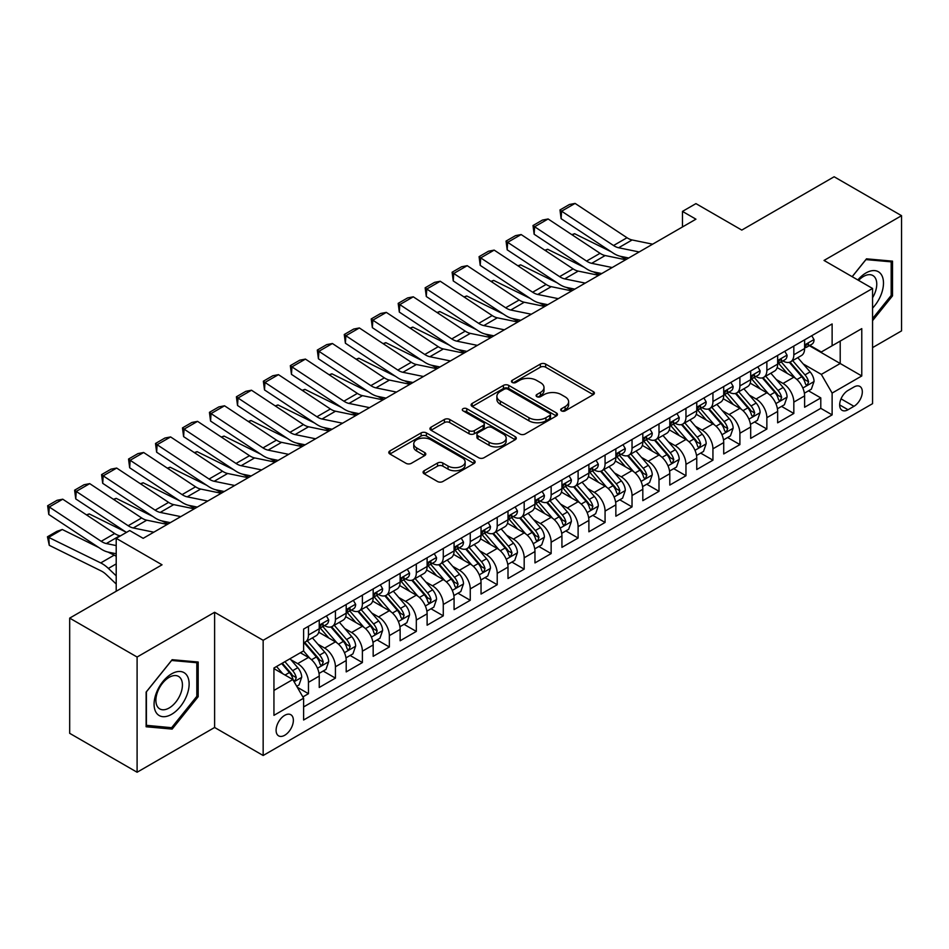<?xml version="1.0" encoding="UTF-8"?>
<svg xmlns="http://www.w3.org/2000/svg" width="949" height="949" viewBox="0 0 949 949"><rect width="100%" height="100%" fill="white"/><g stroke="black" fill="none" stroke-linecap="round" stroke-linejoin="round"><path stroke-width="1.42" d="M561.464 410.87A2.622 1.518 0 0 0 565.165 410.87L593.291 394.63A3.749 2.159 0 0 0 594.382 393.111A3.749 2.159 0 0 0 593.291 391.581L545.651 364.072A3.749 2.159 0 0 0 540.361 364.072L512.235 380.312A2.622 1.518 0 0 0 511.464 381.379A2.622 1.518 0 0 0 512.235 382.447A2.622 1.518 0 0 0 515.936 382.447L519.577 380.347A11.981 6.916 0 0 1 536.517 380.347L540.491 382.637A11.981 6.916 0 0 1 544.002 387.524A11.981 6.916 0 0 1 540.491 392.423L536.849 394.523A2.622 1.518 0 0 0 536.078 395.591A2.622 1.518 0 0 0 536.849 396.658A2.622 1.518 0 0 0 540.55 396.658L544.192 394.559A11.981 6.916 0 0 1 561.132 394.559L565.106 396.848A11.981 6.916 0 0 1 568.617 401.735A11.981 6.916 0 0 1 565.106 406.635L561.464 408.734A2.622 1.518 0 0 0 560.693 409.802A2.622 1.518 0 0 0 561.464 410.87L561.464 408.734M284.724 735.261A12.207 7.046 120 0 0 292.707 724.514A12.207 7.046 120 0 0 290.833 714.727A12.207 7.046 120 0 0 284.724 715.332A12.207 7.046 120 0 0 276.752 726.092A12.207 7.046 120 0 0 278.626 735.866A12.207 7.046 120 0 0 284.724 735.261M424.167 470.74A3.749 2.159 0 0 0 423.064 472.258A3.749 2.159 0 0 0 424.167 473.788L437.525 481.511A3.749 2.159 0 0 0 442.827 481.511L474.049 463.48A3.749 2.159 0 0 0 475.152 461.949A3.749 2.159 0 0 0 474.049 460.419L426.409 432.91A3.749 2.159 0 0 0 421.119 432.91L389.885 450.941A3.749 2.159 0 0 0 388.793 452.471A3.749 2.159 0 0 0 389.885 454.002L406.03 463.326A3.749 2.159 0 0 0 411.32 463.326L424.689 455.603A3.749 2.159 0 0 0 425.793 454.073A3.749 2.159 0 0 0 424.689 452.554L416.682 447.928A10.012 5.777 0 0 1 413.752 443.835A10.012 5.777 0 0 1 419.933 438.497A10.012 5.777 0 0 1 430.846 439.755L462.21 457.857A10.012 5.777 0 0 1 465.14 461.949A10.012 5.777 0 0 1 458.96 467.288A10.012 5.777 0 0 1 448.047 466.03L442.827 463.017A3.749 2.159 0 0 0 437.525 463.017L424.167 470.74L424.167 473.788M872.558 347.619L901.55 330.881L901.55 215.684L834.135 176.763L741.786 230.085L695.937 203.62L682.461 211.402L695.937 219.183L143.169 538.332L129.681 530.538L116.205 538.332L116.205 591.263M137.095 657.028L137.095 772.237L214.616 727.48L214.616 612.271L137.095 657.028L69.68 618.119L162.042 564.797L116.205 538.332M214.616 612.271L263.158 640.302L872.558 288.46L872.558 403.669L263.158 755.499L263.158 640.302M901.55 215.684L824.029 260.441L872.558 288.46M519.838 433.99A3.749 2.159 0 0 0 525.141 433.99L556.375 415.947A3.749 2.159 0 0 0 557.466 414.428A3.749 2.159 0 0 0 556.375 412.898L508.723 385.389A3.749 2.159 0 0 0 503.433 385.389L472.199 403.42A3.749 2.159 0 0 0 471.107 404.95A3.749 2.159 0 0 0 472.199 406.48L519.838 433.99M464.12 411.439A2.622 1.518 0 0 1 466.778 411.807L515.165 439.743L483.978 457.75A3.749 2.159 0 0 1 478.687 457.75L431.048 430.241L431.048 427.18A3.749 2.159 0 0 0 429.944 428.711A3.749 2.159 0 0 0 431.048 430.241M431.048 427.18L444.405 419.47A3.749 2.159 0 0 1 449.707 419.47L469.031 430.621A3.749 2.159 0 0 0 474.322 430.621L483.183 425.508A3.749 2.159 0 0 0 484.287 423.978A3.749 2.159 0 0 0 483.183 422.447L463.065 410.834A2.622 1.518 0 0 1 462.305 409.766A2.622 1.518 0 0 1 463.919 408.367A2.622 1.518 0 0 1 466.778 408.699L515.212 436.659A3.749 2.159 0 0 1 516.303 438.189A3.749 2.159 0 0 1 515.212 439.719L515.212 436.659M137.095 772.237L69.68 733.316L69.68 618.119M302.861 696.934L308.461 693.695L297.274 687.242M290.904 659.745L297.678 663.648A15.255 8.802 60 0 1 308.461 682.331L319.244 676.103L319.244 687.467L335.424 678.132L323.158 671.05M317.868 644.169L324.641 648.084A15.255 8.802 60 0 1 335.424 666.767L346.207 660.54L346.207 671.904L362.388 662.556L350.122 655.474M344.831 628.606L351.604 632.52A15.255 8.802 60 0 1 362.388 651.192L373.171 644.964L373.171 656.34L389.351 646.993L377.085 639.911M371.794 613.042L378.568 616.945A15.255 8.802 60 0 1 389.351 635.628L400.134 629.401L400.134 640.765L416.314 631.429L404.049 624.347M398.758 597.467L405.531 601.381A15.255 8.802 60 0 1 416.314 620.065L427.109 613.837L427.109 625.201L443.278 615.854L431.012 608.772M425.721 581.903L432.495 585.806A15.255 8.802 60 0 1 443.278 604.489L454.073 598.261L454.073 609.626L470.253 600.29L457.976 593.208M452.697 566.339L459.458 570.242A15.255 8.802 60 0 1 470.253 588.926L481.036 582.698L481.036 594.062L497.217 584.726L484.939 577.633M479.66 550.764L486.422 554.679A15.255 8.802 60 0 1 497.217 573.362L508 567.134L508 578.499L524.18 569.151L511.902 562.069M506.624 535.2L513.397 539.103A15.255 8.802 60 0 1 524.18 557.787L534.963 551.559L534.963 562.923L551.144 553.587L538.878 546.505M533.587 519.625L540.361 523.54A15.255 8.802 60 0 1 551.144 542.223L561.927 535.995L561.927 547.359L578.107 538.024L565.841 530.93M560.551 504.061L567.324 507.976A15.255 8.802 60 0 1 578.107 526.648L588.89 520.432L588.89 531.796L605.071 522.448L592.805 515.366M587.514 488.498L594.288 492.401A15.255 8.802 60 0 1 605.071 511.084L615.854 504.856L615.854 516.22L632.034 506.885L619.768 499.803M614.477 472.922L621.251 476.837A15.255 8.802 60 0 1 632.034 495.52L642.817 489.293L642.817 500.657L658.997 491.309L646.732 484.227M641.441 457.359L648.214 461.261A15.255 8.802 60 0 1 658.997 479.945L669.792 473.717L669.792 485.081L685.961 475.746L673.695 468.664M668.404 441.795L675.178 445.698A15.255 8.802 60 0 1 685.961 464.381L696.756 458.153L696.756 469.518L712.936 460.182L700.659 453.1M695.38 426.22L702.141 430.134A15.255 8.802 60 0 1 712.936 448.818L723.719 442.59L723.719 453.954L739.9 444.607L727.622 437.525M722.343 410.656L729.105 414.559A15.255 8.802 60 0 1 739.9 433.242L750.683 427.014L750.683 438.379L766.863 429.043L754.597 421.961M749.307 395.092L756.08 398.995A15.255 8.802 60 0 1 766.863 417.679L777.646 411.451L777.646 422.815L793.827 413.479L793.827 402.115A15.255 8.802 -120 0 0 783.044 383.432L776.27 379.517M781.561 406.386L793.827 413.479M319.244 676.103A15.255 8.802 -120 0 0 308.461 657.42L300.37 652.758M346.207 660.54A15.255 8.802 -120 0 0 335.424 641.856L318.745 632.224M373.171 644.964A15.255 8.802 -120 0 0 362.388 626.293L345.709 616.66M400.134 629.401A15.255 8.802 -120 0 0 389.351 610.717L372.672 601.097M427.109 613.837A15.255 8.802 -120 0 0 416.314 595.153L399.648 585.521M454.073 598.261A15.255 8.802 -120 0 0 443.278 579.59L426.611 569.958M481.036 582.698A15.255 8.802 -120 0 0 470.253 564.014L453.575 554.394M508 567.134A15.255 8.802 -120 0 0 497.217 548.451L480.538 538.818M534.963 551.559A15.255 8.802 -120 0 0 524.18 532.875L507.501 523.255M561.927 535.995A15.255 8.802 -120 0 0 551.144 517.312L534.465 507.679M588.89 520.432A15.255 8.802 -120 0 0 578.107 501.748L561.428 492.116M615.854 504.856A15.255 8.802 -120 0 0 605.071 486.173L588.392 476.552M642.817 489.293A15.255 8.802 -120 0 0 632.034 470.609L615.355 460.977M669.792 473.717A15.255 8.802 -120 0 0 658.997 455.046L642.331 445.413M696.756 458.153A15.255 8.802 -120 0 0 685.961 439.47L669.294 429.85M723.719 442.59A15.255 8.802 -120 0 0 712.936 423.906L696.258 414.274M750.683 427.014A15.255 8.802 -120 0 0 739.9 408.331L723.221 398.71M777.646 411.451A15.255 8.802 -120 0 0 766.863 392.767L750.184 383.135M853.958 387.014L848.026 390.43A11.827 6.821 120 0 0 840.304 400.846A11.827 6.821 120 0 0 842.119 410.324A11.827 6.821 120 0 0 848.026 409.743L853.958 406.314A11.827 6.821 120 0 0 861.68 395.899A11.827 6.821 120 0 0 859.865 386.421A11.827 6.821 120 0 0 853.958 387.014M273.941 690.433L292.814 679.531L303.609 698.215L303.609 720.006L832.119 414.879L832.119 393.076L821.324 374.392L803.234 363.953M303.609 698.215L273.941 715.332L273.941 668.013L303.609 650.884L303.609 629.092L832.119 323.953L832.119 345.756L861.775 328.627L861.775 375.958L832.119 393.076M324.499 625.581L324.641 625.664A15.255 8.802 60 0 0 332.269 626.423L343.052 620.195A15.255 8.802 -120 0 0 346.207 613.208L346.207 604.489M351.462 610.017L351.604 610.1A15.255 8.802 60 0 0 359.232 610.848L370.015 604.62A15.255 8.802 -120 0 0 373.171 597.645L373.171 588.926M378.426 594.442L378.568 594.525A15.255 8.802 60 0 0 386.196 595.284L396.979 589.056A15.255 8.802 -120 0 0 400.134 582.069L400.134 573.362M405.389 578.878L405.531 578.961A15.255 8.802 60 0 0 413.159 579.72L423.942 573.493A15.255 8.802 -120 0 0 427.109 566.506L427.109 557.787M432.353 563.315L432.495 563.398A15.255 8.802 60 0 0 440.122 564.145L450.905 557.917A15.255 8.802 -120 0 0 454.073 550.942L454.073 542.223M459.316 547.739L459.458 547.822A15.255 8.802 60 0 0 467.086 548.581L477.869 542.354A15.255 8.802 -120 0 0 481.036 535.366L481.036 526.648M486.279 532.175L486.422 532.259A15.255 8.802 60 0 0 494.049 533.018L504.844 526.79A15.255 8.802 -120 0 0 508 519.803L508 511.084M513.255 516.612L513.397 516.695A15.255 8.802 60 0 0 521.013 517.442L531.808 511.214A15.255 8.802 -120 0 0 534.963 504.239L534.963 495.52M540.218 501.036L540.361 501.119A15.255 8.802 60 0 0 547.988 501.879L558.771 495.651A15.255 8.802 -120 0 0 561.927 488.664L561.927 479.945M567.182 485.473L567.324 485.556A15.255 8.802 60 0 0 574.952 486.303L585.735 480.087A15.255 8.802 -120 0 0 588.89 473.1L588.89 464.381M594.145 469.909L594.288 469.98A15.255 8.802 60 0 0 601.915 470.74L612.698 464.512A15.255 8.802 -120 0 0 615.854 457.525L615.854 448.818M621.109 454.334L621.251 454.417A15.255 8.802 60 0 0 628.879 455.176L639.662 448.948A15.255 8.802 -120 0 0 642.817 441.961L642.817 433.242M648.072 438.77L648.214 438.853A15.255 8.802 60 0 0 655.842 439.601L666.625 433.373A15.255 8.802 -120 0 0 669.792 426.398L669.792 417.679M675.036 423.195L675.178 423.278A15.255 8.802 60 0 0 682.806 424.037L693.589 417.809A15.255 8.802 -120 0 0 696.756 410.822L696.756 402.103M701.999 407.631L702.141 407.714A15.255 8.802 60 0 0 709.769 408.473L720.552 402.246A15.255 8.802 -120 0 0 723.719 395.258L723.719 386.54M728.974 392.067L729.105 392.151A15.255 8.802 60 0 0 736.732 392.898L747.527 386.67A15.255 8.802 -120 0 0 750.683 379.695L750.683 370.976M755.938 376.492L756.08 376.575A15.255 8.802 60 0 0 763.696 377.334L774.491 371.106A15.255 8.802 -120 0 0 777.646 364.119L777.646 355.401M303.609 706.934L820.79 408.331L820.79 397.904L804.61 407.251L804.61 395.887A15.255 8.802 -120 0 0 793.827 377.204L777.148 367.571M782.901 360.928L783.044 361.011A15.255 8.802 -120 0 0 790.671 361.759A15.255 8.802 -120 0 0 793.827 354.784L793.827 346.065M790.671 361.759L801.454 355.543A15.255 8.802 -120 0 0 804.61 348.556L804.61 339.837M308.461 626.293L308.461 635.011A15.255 8.802 60 0 1 305.305 641.987A15.255 8.802 60 0 1 303.609 642.603M305.305 641.987L316.088 635.759A15.255 8.802 -120 0 0 319.244 628.784L319.244 620.065M335.424 610.717L335.424 619.436A15.255 8.802 60 0 1 332.269 626.423M362.388 595.153L362.388 603.872A15.255 8.802 60 0 1 359.232 610.848M389.351 579.578L389.351 588.297A15.255 8.802 60 0 1 386.196 595.284M416.314 564.014L416.314 572.733A15.255 8.802 60 0 1 413.159 579.72M443.278 548.451L443.278 557.17A15.255 8.802 60 0 1 440.122 564.145M470.253 532.875L470.253 541.594A15.255 8.802 60 0 1 467.086 548.581M497.217 517.312L497.217 526.031A15.255 8.802 60 0 1 494.049 533.018M524.18 501.748L524.18 510.467A15.255 8.802 60 0 1 521.013 517.442M551.144 486.173L551.144 494.892A15.255 8.802 60 0 1 547.988 501.879M578.107 470.609L578.107 479.328A15.255 8.802 60 0 1 574.952 486.303M605.071 455.034L605.071 463.753A15.255 8.802 60 0 1 601.915 470.74M632.034 439.47L632.034 448.189A15.255 8.802 60 0 1 628.879 455.176M658.997 423.906L658.997 432.625A15.255 8.802 60 0 1 655.842 439.601M685.961 408.331L685.961 417.05A15.255 8.802 60 0 1 682.806 424.037M712.936 392.767L712.936 401.486A15.255 8.802 60 0 1 709.769 408.473M739.9 377.204L739.9 385.923A15.255 8.802 60 0 1 736.732 392.898M766.863 361.628L766.863 370.347A15.255 8.802 60 0 1 763.696 377.334M766.863 417.679L766.863 429.043M739.9 433.242L739.9 444.607M712.936 448.818L712.936 460.182M685.961 464.381L685.961 475.746M658.997 479.945L658.997 491.309M632.034 495.52L632.034 506.885M605.071 511.084L605.071 522.448M578.107 526.648L578.107 538.024M551.144 542.223L551.144 553.587M524.18 557.787L524.18 569.151M497.217 573.362L497.217 584.726M470.253 588.926L470.253 600.29M443.278 604.489L443.278 615.854M416.314 620.065L416.314 631.429M389.351 635.628L389.351 646.993M362.388 651.192L362.388 662.556M335.424 666.767L335.424 678.132M308.461 682.331L308.461 693.695M292.814 679.531L273.941 668.63M821.324 374.392L840.209 363.503L840.209 341.082L861.775 328.627M809.319 345.673L861.775 375.958M809.865 345.365L821.324 351.984L832.119 345.756M214.616 727.48L263.158 755.499M682.461 211.402L682.461 226.965M808.524 390.822L820.79 397.904M820.79 408.331L832.119 414.879M872.558 320.667L892.523 295.851L892.523 261.153L866.496 258.828L852.143 276.681M146.134 726.768L172.149 729.093L198.175 696.72L198.175 662.022L172.149 659.697L146.134 692.07L146.134 726.768M891.17 295.068L892.523 295.851M196.823 695.949L198.175 696.72M169.397 727.503L172.149 729.093M562.508 411.237L565.106 409.743A11.981 6.916 0 0 0 568.617 404.855L568.617 401.735M544.002 387.524L544.002 390.644A11.981 6.916 0 0 1 540.491 395.531L537.893 397.026M593.244 394.665L545.651 367.192A3.749 2.159 0 0 0 540.361 367.192L513.279 382.815M556.316 415.982L508.723 388.509A3.749 2.159 0 0 0 503.433 388.509L472.246 406.504M549.756 415.496A2.622 1.518 0 0 0 550.515 414.428A2.622 1.518 0 0 0 549.756 413.349L507.929 389.209A2.622 1.518 0 0 0 504.227 389.209L500.396 391.427A11.981 6.916 0 0 0 496.885 396.314A11.981 6.916 0 0 0 500.396 401.202L528.973 417.714A11.981 6.916 0 0 0 545.912 417.714L549.756 415.496L549.756 418.604A2.622 1.518 0 0 0 550.515 417.536L550.515 414.428M496.885 396.314L496.885 399.434A11.981 6.916 0 0 0 500.396 404.321L500.396 401.202M549.756 418.604L545.912 420.822A11.981 6.916 0 0 1 528.973 420.822L500.396 404.321M431.095 430.265L444.405 422.578L444.405 419.47M484.287 423.978L484.287 427.086A3.749 2.159 0 0 1 483.183 428.616L474.322 433.74A3.749 2.159 0 0 1 469.031 433.74L449.707 422.578A3.749 2.159 0 0 0 444.405 422.578M489.079 442.198A10.012 5.777 0 0 0 499.993 443.456A10.012 5.777 0 0 0 506.173 438.106A10.012 5.777 0 0 0 503.231 434.025L492.187 427.643A3.749 2.159 0 0 0 486.896 427.643L478.023 432.756A3.749 2.159 0 0 0 476.932 434.286A3.749 2.159 0 0 0 478.023 435.816L489.079 442.198L489.079 445.306A10.012 5.777 0 0 0 499.993 446.564A10.012 5.777 0 0 0 506.173 441.226L506.173 438.106M476.932 434.286L476.932 437.406A3.749 2.159 0 0 0 478.023 438.936L478.023 435.816M489.079 445.306L478.023 438.936M465.14 461.949L465.14 465.057A10.012 5.777 0 0 1 458.96 470.407A10.012 5.777 0 0 1 448.047 469.15L442.827 466.137A3.749 2.159 0 0 0 437.525 466.137L424.215 473.824M413.752 443.835L413.752 446.955A10.012 5.777 0 0 0 416.682 451.036L416.682 447.928M424.642 455.639L416.682 451.036M474.002 463.503L426.409 436.03A3.749 2.159 0 0 0 421.119 436.03L389.932 454.025M804.384 393.206L811.348 389.185L814.052 381.403A10.107 5.836 -120 0 0 810.114 371.913L797.789 357.654M571.832 234.652L574.596 233.703L611.203 251.782M620.29 256.266L626.447 259.302M795.321 378.188L781.241 361.877M787.314 373.443L779.141 363.977A24.211 13.986 -120 0 0 778.394 363.135M789.295 362.316L801.751 376.741A10.107 5.836 60 0 1 805.357 383.704L806.092 384.903L807.457 384.713L808.595 381.83A10.107 5.836 -120 0 0 804.989 374.867L792.664 360.608M790.031 362.079L803.412 377.583A5.148 2.977 60 0 1 804.716 379.588L808.595 381.83M574.596 233.703L572.354 234.996M639.163 251.96L618.641 247.76A19.063 11.008 60 0 1 613.54 245.518L561.594 211.188L561.108 218.673L613.054 253.003A28.6 16.513 -120 0 0 620.717 256.36L628.712 257.998M811.763 335.709L814.052 339.683A10.107 5.836 60 0 1 811.953 344.155L806.828 347.109A10.107 5.836 -120 0 0 808.595 344.784L808.382 343.882M652.651 244.178L632.129 239.967A19.063 11.008 60 0 1 627.016 237.736L575.082 203.406L561.594 211.188L559.981 209.954L569.412 204.51L575.082 203.406M804.954 347.583L804.989 347.583A10.107 5.836 -120 0 0 806.828 347.109M807.291 344.024L808.595 344.784C807.955 343.253 806.875 343.882 805.357 346.646A10.107 5.836 60 0 1 804.61 348.093M561.108 218.673L559.981 209.954M872.558 308.14A24.793 14.306 120 0 0 883.163 279.397A24.793 14.306 120 0 0 865.951 272.968A24.793 14.306 120 0 0 857.837 279.955M872.558 297.749A18.766 10.83 120 0 0 872.878 275.542A18.766 10.83 120 0 0 863.495 276.467A18.766 10.83 120 0 0 858.584 280.394M852.202 276.705L865.951 259.599L891.17 261.841L891.17 295.459L872.558 318.603M889.498 260.88L891.17 261.841M186.787 695.439A24.793 14.306 120 0 0 180.381 671.501A24.793 14.306 120 0 0 156.431 692.734A24.793 14.306 120 0 0 162.848 716.673A24.793 14.306 120 0 0 186.787 695.439M180.642 693.695A18.766 10.83 120 0 0 178.542 676.412A18.766 10.83 120 0 0 157.664 691.643A18.766 10.83 120 0 0 159.776 708.915A18.766 10.83 120 0 0 180.642 693.695M146.395 725.451L146.395 691.833L171.615 660.468L196.823 662.722L196.823 696.341L171.615 727.705L146.134 725.297M195.15 661.761L196.823 662.722M777.421 408.782L784.384 404.76L787.089 396.967A10.107 5.836 -120 0 0 783.15 387.477L770.825 373.218M544.868 250.216L547.632 249.267L584.24 267.345M593.327 271.829L599.483 274.878M768.358 393.752L754.277 377.453M760.351 389.007L752.177 379.541A24.211 13.986 -120 0 0 751.418 378.698M762.332 377.88L774.787 392.305A10.107 5.836 60 0 1 778.394 399.268L779.129 400.466L780.493 400.276L781.632 397.406A10.107 5.836 -120 0 0 778.026 390.442L765.701 376.172M763.055 377.643L776.448 393.147A5.148 2.977 60 0 1 777.753 395.164L781.632 397.406M547.632 249.267L545.39 250.56M750.457 424.345L757.421 420.324L760.113 412.542A10.107 5.836 -120 0 0 756.187 403.052L743.862 388.782M517.905 265.791L520.657 264.83L557.277 282.909M566.363 287.405L572.52 290.441M741.394 409.327L727.314 393.016M733.387 404.571L725.214 395.116A24.211 13.986 -120 0 0 724.455 394.274M735.368 393.444L747.824 407.88A10.107 5.836 60 0 1 751.43 414.843L752.166 416.042L753.53 415.84L754.669 412.969A10.107 5.836 -120 0 0 751.062 406.006L738.737 391.747M736.092 393.218L749.485 408.711A5.148 2.977 60 0 1 750.778 410.727L754.669 412.969M520.657 264.83L518.427 266.123M723.494 439.909L730.457 435.888L733.15 428.106A10.107 5.836 -120 0 0 729.223 418.616L716.898 404.357M490.941 281.355L493.694 280.406L530.301 298.484M539.4 302.968L545.556 306.005M714.431 424.891L700.35 408.592M706.412 420.146L698.239 410.68A24.211 13.986 -120 0 0 697.491 409.838M708.393 409.019L720.86 423.444A10.107 5.836 60 0 1 724.467 430.407L725.202 431.605L726.566 431.415L727.693 428.533A10.107 5.836 -120 0 0 724.099 421.581L711.774 407.311M709.128 408.782L722.521 424.286A5.148 2.977 60 0 1 723.814 426.303L727.693 428.533M493.694 280.406L491.452 281.699M696.53 455.484L703.494 451.463L706.186 443.669A10.107 5.836 -120 0 0 702.248 434.191L689.935 419.921M463.978 296.918L466.73 295.969L503.338 314.048M512.436 318.532L518.593 321.581M687.467 440.455L673.387 424.156M679.448 435.71L671.275 426.243A24.211 13.986 -120 0 0 670.528 425.401M681.429 424.583L693.897 439.007A10.107 5.836 60 0 1 697.503 445.971L698.227 447.169L699.603 446.979L700.73 444.108A10.107 5.836 -120 0 0 697.135 437.145L684.81 422.874M682.165 424.345L695.558 439.85A5.148 2.977 60 0 1 696.851 441.866L700.73 444.108M466.73 295.969L464.488 297.262M612.2 267.535L591.678 263.324A19.063 11.008 60 0 1 586.577 261.082L534.631 226.752L534.145 234.237L586.091 268.567A28.6 16.513 -120 0 0 593.754 271.924L601.749 273.561M784.787 351.284L787.089 355.246A10.107 5.836 60 0 1 784.989 359.718L779.864 362.672A10.107 5.836 -120 0 0 781.632 360.347L781.418 359.457M625.688 259.753L605.165 255.542A19.063 11.008 60 0 1 600.053 253.3L548.119 218.97L534.631 226.752L533.006 225.53L542.448 220.073L548.119 218.97M777.978 363.147L778.026 363.147A10.107 5.836 -120 0 0 779.864 362.672M780.327 359.6L781.632 360.347C780.991 358.829 779.912 359.446 778.394 362.221A10.107 5.836 60 0 1 777.646 363.657M534.145 234.237L533.006 225.53M585.236 283.099L564.714 278.887A19.063 11.008 60 0 1 559.602 276.645L507.668 242.327L507.181 249.812L559.115 284.131A28.6 16.513 -120 0 0 566.79 287.488L574.786 289.137M757.824 366.848L760.113 370.822A10.107 5.836 60 0 1 758.026 375.282L752.901 378.248A10.107 5.836 -120 0 0 754.669 375.923L754.455 375.021M598.724 275.317L578.202 271.106A19.063 11.008 60 0 1 573.089 268.864L521.143 234.545L507.668 242.327L506.042 241.093L515.485 235.649L521.143 234.545M751.015 378.722L751.062 378.722A10.107 5.836 -120 0 0 752.901 378.248M753.364 375.163L754.669 375.923C754.028 374.392 752.948 375.021 751.43 377.785A10.107 5.836 60 0 1 750.683 379.22M507.181 249.812L506.042 241.093M558.273 298.662L537.751 294.463A19.063 11.008 60 0 1 532.638 292.221L480.704 257.891L480.218 265.376L532.152 299.706A28.6 16.513 -120 0 0 539.815 303.063L547.822 304.7M730.86 382.411L733.15 386.385A10.107 5.836 60 0 1 731.062 390.858L725.938 393.811A10.107 5.836 -120 0 0 727.693 391.486L727.48 390.585M571.749 290.88L551.239 286.669A19.063 11.008 60 0 1 546.126 284.439L494.18 250.109L480.704 257.891L479.079 256.657L488.521 251.212L494.18 250.109M724.051 394.286L724.099 394.286A10.107 5.836 -120 0 0 725.938 393.811M726.388 390.727L727.693 391.486C727.064 389.968 725.985 390.585 724.467 393.349A10.107 5.836 60 0 1 723.719 394.796M480.218 265.376L479.079 256.657M531.31 314.238L510.787 310.026A19.063 11.008 60 0 1 505.675 307.784L453.741 273.466L453.254 280.94L505.188 315.27A28.6 16.513 -120 0 0 512.851 318.627L520.859 320.276M703.897 397.987L706.186 401.949A10.107 5.836 60 0 1 704.099 406.421L698.974 409.387A10.107 5.836 -120 0 0 700.73 407.05L700.516 406.16M544.785 306.456L524.263 302.245A19.063 11.008 60 0 1 519.162 300.003L467.216 265.673L453.741 273.466L452.115 272.233L461.558 266.776L467.216 265.673M697.088 409.849L697.135 409.849A10.107 5.836 -120 0 0 698.974 409.387M699.425 406.302L700.73 407.05C700.101 405.531 699.022 406.148 697.503 408.924A10.107 5.836 60 0 1 696.756 410.359M453.254 280.94L452.115 272.233M669.555 471.048L676.53 467.027L679.223 459.245A10.107 5.836 -120 0 0 675.285 449.755L662.971 435.496M437.014 312.494L439.767 311.533L476.374 329.611M485.461 334.107L491.629 337.144M660.504 456.03L646.423 439.719M652.485 451.273L644.312 441.819A24.211 13.986 -120 0 0 643.564 440.977M654.466 440.158L666.933 454.583A10.107 5.836 60 0 1 670.528 461.546L671.263 462.744L672.627 462.543L673.766 459.672A10.107 5.836 -120 0 0 670.16 452.709L657.847 438.45M655.201 439.921L668.594 455.425A5.148 2.977 60 0 1 669.887 457.43L673.766 459.672M439.767 311.533L437.525 312.826M504.346 329.801L483.824 325.59A19.063 11.008 60 0 1 478.711 323.36L426.777 289.03L426.291 296.515L478.225 330.833A28.6 16.513 -120 0 0 485.888 334.202L493.895 335.839M676.934 413.55L679.223 417.524A10.107 5.836 60 0 1 677.135 421.997L672.011 424.95A10.107 5.836 -120 0 0 673.766 422.625L673.553 421.724M517.822 322.019L497.3 317.808A19.063 11.008 60 0 1 492.199 315.566L440.253 281.248L426.777 289.03L425.152 287.796L434.595 282.351L440.253 281.248M670.124 425.425L670.16 425.425A10.107 5.836 -120 0 0 672.011 424.95M672.461 421.866L673.766 422.625C673.138 421.095 672.058 421.724 670.528 424.488A10.107 5.836 60 0 1 669.792 425.923M426.291 296.515L425.152 287.796M642.592 486.623L649.567 482.59L652.26 474.808A10.107 5.836 -120 0 0 648.321 465.318L636.008 451.06M410.051 328.057L412.803 327.108L449.411 345.187M458.497 349.671L464.666 352.72M633.541 471.594L619.46 455.295M625.521 466.849L617.348 457.382A24.211 13.986 -120 0 0 616.601 456.54M627.503 455.722L639.97 470.146A10.107 5.836 60 0 1 643.564 477.11L644.3 478.308L645.664 478.118L646.803 475.247A10.107 5.836 -120 0 0 643.197 468.284L630.883 454.013M628.238 455.484L641.631 470.989A5.148 2.977 60 0 1 642.924 473.005L646.803 475.247M412.803 327.108L410.561 328.401M477.383 345.377L456.86 341.166A19.063 11.008 60 0 1 451.748 338.923L399.802 304.593L399.315 312.079L451.261 346.409A28.6 16.513 -120 0 0 458.925 349.766L466.92 351.403M649.97 429.114L652.26 433.088A10.107 5.836 60 0 1 650.172 437.56L645.047 440.514A10.107 5.836 -120 0 0 646.803 438.189L646.589 437.287M490.858 337.583L470.336 333.384A19.063 11.008 60 0 1 465.235 331.142L413.289 296.812L399.802 304.593L398.189 303.36L407.619 297.915L413.289 296.812M643.161 440.988L643.197 440.988A10.107 5.836 -120 0 0 645.047 440.514M645.498 437.442L646.803 438.189C646.162 436.67 645.095 437.287 643.564 440.063A10.107 5.836 60 0 1 642.817 441.499M399.315 312.079L398.189 303.36M615.628 502.187L622.603 498.166L625.296 490.384A10.107 5.836 -120 0 0 621.358 480.894L609.044 466.623M383.076 343.621L385.84 342.672L422.447 360.75M431.534 365.246L437.691 368.283M606.565 487.157L592.484 470.858M598.558 482.412L590.385 472.958A24.211 13.986 -120 0 0 589.637 472.116M600.539 471.285L612.995 485.722A10.107 5.836 60 0 1 616.601 492.673L617.336 493.871L618.701 493.682L619.839 490.811A10.107 5.836 -120 0 0 616.233 483.848L603.92 469.589M601.275 471.048L614.655 486.552A5.148 2.977 60 0 1 615.96 488.569L619.839 490.811M385.84 342.672L383.598 343.965M450.407 360.94L429.897 356.729A19.063 11.008 60 0 1 424.784 354.487L372.838 320.169L372.352 327.654L424.298 361.972A28.6 16.513 -120 0 0 431.961 365.329L439.956 366.978M623.007 444.69L625.296 448.652A10.107 5.836 60 0 1 623.196 453.124L618.084 456.089A10.107 5.836 -120 0 0 619.839 453.752L619.626 452.863M463.895 353.158L443.373 348.947A19.063 11.008 60 0 1 438.26 346.705L386.326 312.387L372.838 320.169L371.225 318.935L380.656 313.478L386.326 312.387M616.198 456.564L616.233 456.564A10.107 5.836 -120 0 0 618.084 456.089M618.534 453.005L619.839 453.752C619.199 452.234 618.119 452.863 616.601 455.627A10.107 5.836 60 0 1 615.854 457.062M372.352 327.654L371.225 318.935M588.665 517.751L595.64 513.729L598.333 505.947A10.107 5.836 -120 0 0 594.394 496.457L582.069 482.199M356.112 359.197L358.876 358.236L395.484 376.314M404.571 380.81L410.727 383.847M579.602 502.733L565.521 486.422M571.595 497.988L563.421 488.521A24.211 13.986 -120 0 0 562.674 487.679M573.576 486.861L586.031 501.286A10.107 5.836 60 0 1 589.637 508.249L590.373 509.447L591.737 509.257L592.876 506.375A10.107 5.836 -120 0 0 589.27 499.411L576.956 485.153M574.311 486.623L587.692 502.128A5.148 2.977 60 0 1 588.997 504.133L592.876 506.375M358.876 358.236L356.634 359.541M423.444 376.504L402.922 372.293A19.063 11.008 60 0 1 397.821 370.063L345.875 335.732L345.389 343.218L397.334 377.548A28.6 16.513 -120 0 0 404.998 380.905L412.993 382.542M596.043 460.253L598.333 464.227A10.107 5.836 60 0 1 596.233 468.699L591.108 471.653A10.107 5.836 -120 0 0 592.876 469.328L592.662 468.426M436.931 368.722L416.409 364.511A19.063 11.008 60 0 1 411.297 362.281L359.363 327.951L345.875 335.732L344.262 334.499L353.692 329.054L359.363 327.951M589.234 472.127L589.27 472.127A10.107 5.836 -120 0 0 591.108 471.653M591.571 468.569L592.876 469.328C592.235 467.798 591.156 468.426 589.637 471.19A10.107 5.836 60 0 1 588.89 472.626M345.389 343.218L344.262 334.499M561.701 533.326L568.665 529.305L571.369 521.511A10.107 5.836 -120 0 0 567.431 512.021L555.106 497.762M329.149 374.76L331.913 373.811L368.52 391.89M377.607 396.374L383.764 399.422M552.638 518.296L538.558 501.997M544.631 513.551L536.458 504.085A24.211 13.986 -120 0 0 535.699 503.243M546.612 502.424L559.068 516.849A10.107 5.836 60 0 1 562.674 523.812L563.409 525.011L564.774 524.821L565.912 521.95A10.107 5.836 -120 0 0 562.306 514.987L549.981 500.716M547.336 502.187L560.729 517.691A5.148 2.977 60 0 1 562.033 519.708L565.912 521.95M331.913 373.811L329.671 375.104M396.48 392.079L375.958 387.868A19.063 11.008 60 0 1 370.857 385.626L318.911 351.296L318.425 358.781L370.371 393.111A28.6 16.513 -120 0 0 378.034 396.468L386.029 398.106M569.068 475.829L571.369 479.791A10.107 5.836 60 0 1 569.27 484.263L564.145 487.217A10.107 5.836 -120 0 0 565.912 484.892L565.699 484.002M409.968 384.298L389.446 380.086A19.063 11.008 60 0 1 384.333 377.844L332.399 343.514L318.911 351.296L317.298 350.074L326.729 344.617L332.399 343.514M562.271 487.691L562.306 487.691A10.107 5.836 -120 0 0 564.145 487.217M564.608 484.144L565.912 484.892C565.272 483.373 564.192 483.99 562.674 486.766A10.107 5.836 60 0 1 561.927 488.201M318.425 358.781L317.298 350.074M534.738 548.89L541.701 544.868L544.394 537.087A10.107 5.836 -120 0 0 540.467 527.597L528.142 513.326M302.185 390.324L304.949 389.375L341.557 407.453M350.644 411.949L356.8 414.986M525.675 533.872L511.594 517.561M517.668 529.115L509.494 519.661A24.211 13.986 -120 0 0 508.735 518.818M519.649 517.988L532.104 532.425A10.107 5.836 60 0 1 535.711 539.388L536.446 540.586L537.81 540.384L538.949 537.514A10.107 5.836 -120 0 0 535.343 530.55L523.018 516.292M520.372 517.763L533.765 533.255A5.148 2.977 60 0 1 535.07 535.272L538.949 537.514M304.949 389.375L302.707 390.668M369.517 407.643L348.995 403.432A19.063 11.008 60 0 1 343.894 401.19L291.948 366.872L291.462 374.357L343.408 408.675A28.6 16.513 -120 0 0 351.071 412.032L359.066 413.681M542.104 491.392L544.394 495.354A10.107 5.836 60 0 1 542.306 499.826L537.181 502.792A10.107 5.836 -120 0 0 538.949 500.467L538.735 499.565M383.005 399.861L362.482 395.65A19.063 11.008 60 0 1 357.37 393.408L305.436 359.09L291.948 366.872L290.323 365.638L299.765 360.193L305.436 359.09M535.295 503.267L535.343 503.267A10.107 5.836 -120 0 0 537.181 502.792M537.644 499.708L538.949 500.467C538.308 498.937 537.229 499.565 535.711 502.329A10.107 5.836 60 0 1 534.963 503.765M291.462 374.357L290.323 365.638M507.774 564.453L514.738 560.432L517.43 552.65A10.107 5.836 -120 0 0 513.504 543.16L501.179 528.901M275.222 405.899L277.974 404.95L314.594 423.029M323.68 427.513L329.837 430.549M498.711 549.435L484.631 533.136M490.692 544.69L482.531 535.224A24.211 13.986 -120 0 0 481.772 534.382M492.673 533.563L505.141 547.988A10.107 5.836 60 0 1 508.747 554.951L509.483 556.15L510.847 555.96L511.974 553.077A10.107 5.836 -120 0 0 508.379 546.126L496.054 531.855M493.409 533.326L506.802 548.83A5.148 2.977 60 0 1 508.095 550.847L511.974 553.077M277.974 404.95L275.744 406.243M342.553 423.207L322.031 419.007A19.063 11.008 60 0 1 316.919 416.765L264.985 382.435L264.498 389.92L316.432 424.25A28.6 16.513 -120 0 0 324.095 427.608L332.103 429.245M515.141 506.956L517.43 510.93A10.107 5.836 60 0 1 515.343 515.402L510.218 518.356A10.107 5.836 -120 0 0 511.974 516.031L511.772 515.129M356.041 415.425L335.519 411.214A19.063 11.008 60 0 1 330.406 408.983L278.46 374.653L264.985 382.435L263.359 381.201L272.802 375.757L278.46 374.653M508.332 518.83L508.379 518.83A10.107 5.836 -120 0 0 510.218 518.356M510.669 515.271L511.974 516.031C511.345 514.512 510.265 515.129 508.747 517.893A10.107 5.836 60 0 1 508 519.34M264.498 389.92L263.359 381.201M480.811 580.029L487.774 576.007L490.467 568.214A10.107 5.836 -120 0 0 486.54 558.736L474.215 544.465M248.258 421.463L251.011 420.514L287.618 438.592M296.717 443.076L302.873 446.125M471.748 564.999L457.667 548.7M463.729 560.254L455.556 550.788A24.211 13.986 -120 0 0 454.808 549.946M465.71 549.127L478.177 563.552A10.107 5.836 60 0 1 481.784 570.515L482.519 571.713L483.883 571.523L485.01 568.653A10.107 5.836 -120 0 0 481.416 561.689L469.091 547.419M466.445 548.89L479.838 564.394A5.148 2.977 60 0 1 481.131 566.411L485.01 568.653M251.011 420.514L248.768 421.807M315.59 438.782L295.068 434.571A19.063 11.008 60 0 1 289.955 432.329L238.021 398.011L237.535 405.484L289.469 439.814A28.6 16.513 -120 0 0 297.132 443.171L305.139 444.82M488.177 522.531L490.467 526.493A10.107 5.836 60 0 1 488.379 530.966L483.255 533.931A10.107 5.836 -120 0 0 485.01 531.594L484.797 530.705M329.066 431L308.555 426.789A19.063 11.008 60 0 1 303.443 424.547L251.497 390.217L238.021 398.011L236.396 396.777L245.838 391.32L251.497 390.217M481.368 534.394L481.416 534.394A10.107 5.836 -120 0 0 483.255 533.931M483.705 530.847L485.01 531.594C484.381 530.076 483.302 530.693 481.784 533.468A10.107 5.836 60 0 1 481.036 534.904M237.535 405.484L236.396 396.777M288.626 454.346L268.104 450.134A19.063 11.008 60 0 1 262.992 447.904L211.058 413.574L210.571 421.059L262.505 455.378A28.6 16.513 -120 0 0 270.168 458.747L278.176 460.384M461.214 538.095L463.503 542.069A10.107 5.836 60 0 1 461.416 546.541L456.291 549.495A10.107 5.836 -120 0 0 458.047 547.17L457.833 546.268M302.102 446.564L281.58 442.353A19.063 11.008 60 0 1 276.479 440.111L224.533 405.792L211.058 413.574L209.432 412.341L218.875 406.896L224.533 405.792M454.405 549.969L454.452 549.969A10.107 5.836 -120 0 0 456.291 549.495M456.742 546.41L458.047 547.17C457.418 545.639 456.339 546.268 454.808 549.032A10.107 5.836 60 0 1 454.073 550.467M210.571 421.059L209.432 412.341M261.663 469.921L241.141 465.71A19.063 11.008 60 0 1 236.028 463.468L184.094 429.138L183.608 436.623L235.542 470.953A28.6 16.513 -120 0 0 243.205 474.31L251.212 475.947M434.251 553.658L436.54 557.632A10.107 5.836 60 0 1 434.452 562.105L429.328 565.058A10.107 5.836 -120 0 0 431.083 562.733L430.87 561.832M275.139 462.127L254.617 457.928A19.063 11.008 60 0 1 249.516 455.686L197.57 421.356L184.094 429.138L182.469 427.904L191.912 422.459L197.57 421.356M427.441 565.533L427.477 565.533A10.107 5.836 -120 0 0 429.328 565.058M429.778 561.986L431.083 562.733C430.455 561.215 429.375 561.832 427.845 564.608A10.107 5.836 60 0 1 427.109 566.043M183.608 436.623L182.469 427.904M453.847 595.592L460.811 591.571L463.503 583.789A10.107 5.836 -120 0 0 459.565 574.299L447.252 560.029M221.295 437.038L224.047 436.077L260.655 454.156M269.753 458.652L275.91 461.688M444.784 580.574L430.704 564.264M436.765 575.818L428.592 566.363A24.211 13.986 -120 0 0 427.845 565.521M438.746 564.702L451.214 579.127A10.107 5.836 60 0 1 454.808 586.091L455.544 587.289L456.92 587.087L458.047 584.216A10.107 5.836 -120 0 0 454.452 577.253L442.127 562.994M439.482 564.465L452.875 579.969A5.148 2.977 60 0 1 454.168 581.974L458.047 584.216M224.047 436.077L221.805 437.37M426.872 611.168L433.847 607.135L436.54 599.353A10.107 5.836 -120 0 0 432.602 589.863L420.288 575.604M194.331 452.602L197.084 451.653L233.691 469.731M242.778 474.215L248.946 477.252M417.821 596.138L403.74 579.839M409.802 591.393L401.629 581.927A24.211 13.986 -120 0 0 400.881 581.085M411.783 580.266L424.25 594.691A10.107 5.836 60 0 1 427.845 601.654L428.58 602.852L429.944 602.662L431.083 599.792A10.107 5.836 -120 0 0 427.477 592.828L415.164 578.558M412.518 580.029L425.911 595.533A5.148 2.977 60 0 1 427.204 597.55L431.083 599.792M197.084 451.653L194.842 452.946M399.909 626.731L406.884 622.71L409.577 614.928A10.107 5.836 -120 0 0 405.638 605.438L393.325 591.168M167.356 468.165L170.12 467.216L206.728 485.295M215.814 489.779L221.971 492.828M390.846 611.702L376.765 595.403M382.838 606.957L374.665 597.502A24.211 13.986 -120 0 0 373.918 596.648M384.82 595.83L397.287 610.266A10.107 5.836 60 0 1 400.881 617.218L401.617 618.416L402.981 618.226L404.12 615.355A10.107 5.836 -120 0 0 400.514 608.392L388.2 594.133M385.555 595.592L398.948 611.097A5.148 2.977 60 0 1 400.241 613.113L404.12 615.355M170.12 467.216L167.878 468.509M234.7 485.485L214.177 481.273A19.063 11.008 60 0 1 209.065 479.031L157.119 444.713L156.632 452.199L208.578 486.517A28.6 16.513 -120 0 0 216.242 489.874L224.237 491.523M407.287 569.234L409.577 573.196A10.107 5.836 60 0 1 407.489 577.668L402.364 580.634A10.107 5.836 -120 0 0 404.12 578.297L403.906 577.407M248.175 477.703L227.653 473.492A19.063 11.008 60 0 1 222.552 471.25L170.606 436.931L157.119 444.713L155.506 443.48L164.936 438.023L170.606 436.931M400.478 581.108L400.514 581.108A10.107 5.836 -120 0 0 402.364 580.634M402.815 577.55L404.12 578.297C403.479 576.778 402.412 577.407 400.881 580.171A10.107 5.836 60 0 1 400.134 581.607M156.632 452.199L155.506 443.48M372.945 642.295L379.92 638.274L382.613 630.492A10.107 5.836 -120 0 0 378.675 621.002L366.35 606.743M140.393 483.741L143.157 482.78L179.764 500.858M188.851 505.354L195.008 508.391M363.882 627.277L349.801 610.966M355.875 622.532L347.702 613.066A24.211 13.986 -120 0 0 346.954 612.224M357.856 611.405L370.312 625.83A10.107 5.836 60 0 1 373.918 632.793L374.653 633.991L376.018 633.802L377.156 630.919A10.107 5.836 -120 0 0 373.55 623.956L361.237 609.697M358.592 611.168L371.972 626.672A5.148 2.977 60 0 1 373.277 628.677L377.156 630.919M143.157 482.78L140.915 484.085M207.724 501.048L187.214 496.837A19.063 11.008 60 0 1 182.101 494.607L130.155 460.277L129.669 467.762L181.615 502.08A28.6 16.513 -120 0 0 189.278 505.449L197.273 507.086M380.324 584.798L382.613 588.771A10.107 5.836 60 0 1 380.513 593.244L375.401 596.197A10.107 5.836 -120 0 0 377.156 593.872L376.943 592.971M221.212 493.266L200.69 489.055A19.063 11.008 60 0 1 195.577 486.813L143.643 452.495L130.155 460.277L128.542 459.043L137.973 453.598L143.643 452.495M373.515 596.672L373.55 596.672A10.107 5.836 -120 0 0 375.401 596.197M375.851 593.113L377.156 593.872C376.516 592.342 375.436 592.971 373.918 595.735A10.107 5.836 60 0 1 373.171 597.17M129.669 467.762L128.542 459.043M345.982 657.871L352.945 653.849L355.65 646.055A10.107 5.836 -120 0 0 351.711 636.565L339.386 622.307M113.429 499.304L116.193 498.355L152.801 516.434M161.888 520.918L168.044 523.967M336.919 642.841L322.838 626.542M328.912 638.096L320.738 628.629A24.211 13.986 -120 0 0 319.991 627.787M330.893 626.969L343.348 641.394A10.107 5.836 60 0 1 346.954 648.357L347.69 649.555L349.054 649.365L350.193 646.494A10.107 5.836 -120 0 0 346.587 639.531L334.262 625.261M331.628 626.731L345.009 642.236A5.148 2.977 60 0 1 346.314 644.252L350.193 646.494M116.193 498.355L113.951 499.649M180.761 516.624L160.239 512.413A19.063 11.008 60 0 1 155.138 510.171L103.192 475.84L102.706 483.326L154.651 517.656A28.6 16.513 -120 0 0 162.315 521.013L170.31 522.65M353.36 600.361L355.65 604.335A10.107 5.836 60 0 1 353.55 608.807L348.425 611.761A10.107 5.836 -120 0 0 350.193 609.436L349.979 608.546M194.248 508.83L173.726 504.631A19.063 11.008 60 0 1 168.614 502.389L116.68 468.059L103.192 475.84L101.579 474.607L111.009 469.162L116.68 468.059M346.551 612.235L346.587 612.235A10.107 5.836 -120 0 0 348.425 611.761M348.888 608.689L350.193 609.436C349.552 607.918 348.473 608.534 346.954 611.31A10.107 5.836 60 0 1 346.207 612.746M102.706 483.326L101.579 474.607M319.018 673.434L325.982 669.413L328.686 661.631A10.107 5.836 -120 0 0 324.748 652.141L312.423 637.87M86.466 514.868L89.23 513.919L125.837 531.998M309.955 658.404L303.502 650.943M301.948 653.659L300.892 652.449M303.929 642.532L316.385 656.969A10.107 5.836 60 0 1 319.991 663.92L320.726 665.119L322.091 664.929L323.229 662.058A10.107 5.836 -120 0 0 319.623 655.095L307.298 640.836M304.653 642.307L318.045 657.799A5.148 2.977 60 0 1 319.35 659.816L323.229 662.058M89.23 513.919L86.988 515.212M153.797 532.187L133.275 527.976A19.063 11.008 60 0 1 128.174 525.734L76.228 491.416L75.742 498.901L126.454 532.413M326.385 615.937L328.686 619.899A10.107 5.836 60 0 1 326.586 624.371L321.462 627.336A10.107 5.836 -120 0 0 323.229 625.011L323.016 624.11M167.285 524.406L146.763 520.194A19.063 11.008 60 0 1 141.65 517.952L89.716 483.634L76.228 491.416L74.615 490.182L84.046 484.737L89.716 483.634M319.588 627.811L319.623 627.811A10.107 5.836 -120 0 0 321.462 627.336M321.925 624.252L323.229 625.011C322.589 623.481 321.509 624.11 319.991 626.874A10.107 5.836 60 0 1 319.244 628.309M75.742 498.901L74.615 490.182M296.729 686.305L299.018 684.976L301.711 677.195A10.107 5.836 -120 0 0 297.784 667.705L290.026 658.725M62.266 529.495L48.779 537.276L49.265 545.319L47.45 536.79L56.893 531.345L62.266 529.495L98.874 547.573M107.961 552.057L114.2 555.141A28.6 16.513 60 0 1 116.205 556.244M282.778 673.743L276.539 666.506M47.45 536.79L100.724 562.923A28.6 16.513 60 0 1 108.388 568.415L116.205 575.841M116.205 584.015L106.312 574.631A19.063 11.008 -120 0 0 101.211 570.966L49.265 545.319M274.985 669.235L273.941 668.037M281.663 663.553L289.421 672.533A10.107 5.836 60 0 1 293.027 679.496L293.763 680.694L295.127 680.504L296.266 677.622A10.107 5.836 -120 0 0 292.66 670.67L284.902 661.678M282.292 663.197L291.082 673.375A5.148 2.977 60 0 1 292.375 675.391L296.266 677.622M116.205 545.58L106.312 543.552A19.063 11.008 60 0 1 101.211 541.31L49.265 506.98L48.779 514.465L100.724 548.795A28.6 16.513 -120 0 0 108.388 552.152L116.205 553.753M120.416 535.888L119.799 535.758A19.063 11.008 60 0 1 114.687 533.528L62.753 499.198L49.265 506.98L47.64 505.746L57.082 500.301L62.753 499.198M48.779 514.465L47.64 505.746M297.678 663.648L308.461 657.42M324.641 648.084L335.424 641.856M351.604 632.52L362.388 626.293M378.568 616.945L389.351 610.717M405.531 601.381L416.314 595.153M432.495 585.806L443.278 579.59M459.458 570.242L470.253 564.014M486.422 554.679L497.217 548.451M513.397 539.103L524.18 532.875M540.361 523.54L551.144 517.312M567.324 507.976L578.107 501.748M594.288 492.401L605.071 486.173M621.251 476.837L632.034 470.609M648.214 461.261L658.997 455.046M675.178 445.698L685.961 439.47M702.141 430.134L712.936 423.906M729.105 414.559L739.9 408.331M756.08 398.995L766.863 392.767M783.044 383.432L793.827 377.204M793.827 354.784L804.61 348.556M308.461 635.011L319.244 628.784M335.424 619.436L346.207 613.208M362.388 603.872L373.171 597.645M389.351 588.297L400.134 582.069M416.314 572.733L427.109 566.506M443.278 557.17L454.073 550.942M470.253 541.594L481.036 535.366M497.217 526.031L508 519.803M524.18 510.467L534.963 504.239M551.144 494.892L561.927 488.664M578.107 479.328L588.89 473.1M605.071 463.753L615.854 457.525M632.034 448.189L642.817 441.961M658.997 432.625L669.792 426.398M685.961 417.05L696.756 410.822M712.936 401.486L723.719 395.258M739.9 385.923L750.683 379.695M766.863 370.347L777.646 364.119M793.827 402.115L804.61 395.887M841.028 398.853L853.958 406.314M839.663 404.915L848.026 409.743M565.106 409.743L565.106 406.635M536.849 396.658L536.849 394.523M540.491 395.531L540.491 392.423M512.235 382.447L512.235 380.312M540.361 367.192L540.361 364.072M545.651 367.192L545.651 364.072M593.291 394.63L593.291 391.581M472.199 406.48L472.199 403.42M503.433 388.509L503.433 385.389M508.723 388.509L508.723 385.389M556.375 415.947L556.375 412.898M528.973 420.822L528.973 417.714M545.912 420.822L545.912 417.714M449.707 422.578L449.707 419.47M469.031 433.74L469.031 430.621M474.322 433.74L474.322 430.621M483.183 428.616L483.183 425.508M466.778 411.807L466.778 408.699M437.525 466.137L437.525 463.017M442.827 466.137L442.827 463.017M448.047 469.15L448.047 466.03M424.689 455.603L424.689 452.554M389.885 454.002L389.885 450.941M421.119 436.03L421.119 432.91M426.409 436.03L426.409 432.91M474.049 463.48L474.049 460.419M802.842 388.034L813.981 381.593M804.989 374.867L810.114 371.913M796.935 379.529L801.751 376.741M813.981 339.564L804.61 344.973M618.641 247.76L632.129 239.967M613.54 245.518L627.016 237.736M775.879 403.598L787.018 397.168M778.026 390.442L783.15 387.477M769.971 395.092L774.787 392.305M748.915 419.161L760.054 412.732M751.062 406.006L756.187 403.052M743.008 410.656L747.824 407.88M721.952 434.737L733.091 428.307M724.099 421.581L729.223 418.616M716.044 426.231L720.86 423.444M694.988 450.301L706.127 443.871M697.135 437.145L702.248 434.191M689.069 441.795L693.897 439.007M787.018 355.128L777.646 360.537M591.678 263.324L605.165 255.542M586.577 261.082L600.053 253.3M760.054 370.703L750.683 376.112M564.714 278.887L578.202 271.106M559.602 276.645L573.089 268.864M733.091 386.267L723.719 391.676M537.751 294.463L551.239 286.669M532.638 292.221L546.126 284.439M706.127 401.83L696.756 407.251M510.787 310.026L524.263 302.245M505.675 307.784L519.162 300.003M668.025 465.864L679.152 459.435M670.16 452.709L675.285 449.755M662.105 457.359L666.933 454.583M679.152 417.406L669.792 422.815M483.824 325.59L497.3 317.808M478.711 323.36L492.199 315.566M641.049 481.44L652.188 475.01M643.197 468.284L648.321 465.318M635.142 472.934L639.97 470.146M652.188 432.969L642.817 438.379M456.86 341.166L470.336 333.384M451.748 338.923L465.235 331.142M614.086 497.003L625.225 490.574M616.233 483.848L621.358 480.894M608.179 488.498L612.995 485.722M625.225 448.545L615.854 453.954M429.897 356.729L443.373 348.947M424.784 354.487L438.26 346.705M587.123 512.579L598.261 506.137M589.27 499.411L594.394 496.457M581.215 504.061L586.031 501.286M598.261 464.108L588.89 469.518M402.922 372.293L416.409 364.511M397.821 370.063L411.297 362.281M560.159 528.142L571.298 521.713M562.306 514.987L567.431 512.021M554.252 519.637L559.068 516.849M571.298 479.672L561.927 485.081M375.958 387.868L389.446 380.086M370.857 385.626L384.333 377.844M533.196 543.706L544.335 537.276M535.343 530.55L540.467 527.597M527.288 535.2L532.104 532.425M544.335 495.248L534.963 500.657M348.995 403.432L362.482 395.65M343.894 401.19L357.37 393.408M506.232 559.281L517.371 552.852M508.379 546.126L513.504 543.16M500.325 550.776L505.141 547.988M517.371 510.811L508 516.22M322.031 419.007L335.519 411.214M316.919 416.765L330.406 408.983M479.269 574.845L490.408 568.415M481.416 561.689L486.54 558.736M473.361 566.339L478.177 563.552M490.408 526.375L481.036 531.796M295.068 434.571L308.555 426.789M289.955 432.329L303.443 424.547M463.444 541.95L454.073 547.359M268.104 450.134L281.58 442.353M262.992 447.904L276.479 440.111M436.469 557.514L427.109 562.923M241.141 465.71L254.617 457.928M236.028 463.468L249.516 455.686M452.305 590.408L463.444 583.979M454.452 577.253L459.565 574.299M446.386 581.903L451.214 579.127M425.342 605.984L436.469 599.554M427.477 592.828L432.602 589.863M419.422 597.479L424.25 594.691M398.366 621.548L409.505 615.118M400.514 608.392L405.638 605.438M392.459 613.042L397.287 610.266M409.505 573.089L400.134 578.499M214.177 481.273L227.653 473.492M209.065 479.031L222.552 471.25M371.403 637.111L382.542 630.682M373.55 623.956L378.675 621.002M365.495 628.606L370.312 625.83M382.542 588.653L373.171 594.062M187.214 496.837L200.69 489.055M182.101 494.607L195.577 486.813M344.44 652.687L355.578 646.257M346.587 639.531L351.711 636.565M338.532 644.181L343.348 641.394M355.578 604.216L346.207 609.626M160.239 512.413L173.726 504.631M155.138 510.171L168.614 502.389M317.476 668.25L328.615 661.821M319.623 655.095L324.748 652.141M311.569 659.745L316.385 656.969M328.615 619.792L319.244 625.201M133.275 527.976L146.763 520.194M128.174 525.734L141.65 517.952M294.095 681.75L301.652 677.396M292.66 670.67L297.784 667.705M285.056 675.047L289.421 672.533M114.2 555.141L100.724 562.923M116.205 563.896L108.388 568.415M106.312 543.552L119.799 535.758M101.211 541.31L114.687 533.528"/></g></svg>
